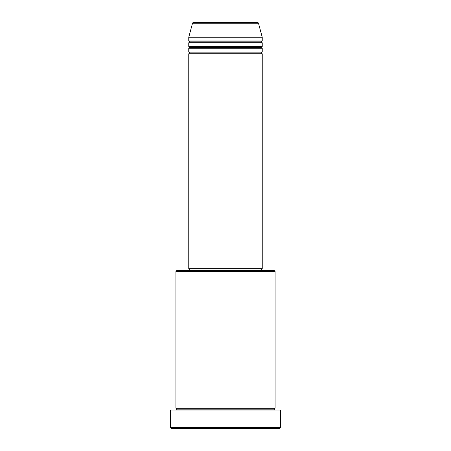 <?xml version="1.0" encoding="UTF-8"?>
<svg xmlns="http://www.w3.org/2000/svg" width="451" height="451" viewBox="0 0 451 451"><rect width="100%" height="100%" fill="white"/><g stroke="black" fill="none" stroke-linecap="round" stroke-linejoin="round"><path stroke-width="0.68" d="M257.589 22.55L193.411 22.55A0.919 0.919 0 0 0 192.521 23.232L258.479 23.232A0.919 0.919 0 0 0 257.589 22.55L193.411 22.55A0.919 0.919 0 0 0 192.521 23.232L188.766 37.241L262.234 37.241L258.479 23.232L192.521 23.232L188.766 37.241L188.766 40.917A0.919 0.919 0 0 1 189.685 41.836A0.919 0.919 0 0 1 188.766 42.755L188.766 46.425A0.919 0.919 0 0 1 189.685 47.344A0.919 0.919 0 0 1 188.766 48.263L188.766 51.938A0.919 0.919 0 0 1 189.685 52.857A0.919 0.919 0 0 1 188.766 53.77L188.766 268.661L262.234 268.661L262.234 53.77A0.919 0.919 0 0 1 261.315 52.857A0.919 0.919 0 0 1 262.228 51.938L262.234 48.263A0.919 0.919 0 0 1 261.315 47.344A0.919 0.919 0 0 1 262.228 46.425L262.234 42.755A0.919 0.919 0 0 1 261.315 41.836A0.919 0.919 0 0 1 262.228 40.917L262.234 37.241L188.766 37.241L188.766 40.917L262.234 40.917A0.919 0.919 0 0 0 261.315 41.836L189.685 41.836A0.919 0.919 0 0 0 188.766 40.917L262.234 40.917L262.234 37.241L258.479 23.232A0.919 0.919 0 0 0 257.589 22.55M275.087 271.417L274.169 270.499L176.831 270.499L175.913 271.417L275.087 271.417L175.913 271.417L175.913 408.245A0.919 0.919 0 0 1 176.831 409.164A0.919 0.919 0 0 1 175.913 410.083A0.919 0.919 0 0 0 176.831 409.164A0.919 0.919 0 0 0 175.913 408.245L275.087 408.245L275.087 271.417L275.087 408.245A0.919 0.919 0 0 0 274.169 409.164A0.919 0.919 0 0 1 275.087 408.245L175.913 408.245L175.913 271.417L176.831 270.499L274.169 270.499L275.087 271.417M170.399 427.531L171.318 428.45L279.682 428.45L280.601 427.531L170.399 427.531L280.601 427.531L280.601 410.083L170.399 410.083L170.399 427.531L170.399 410.083L280.601 410.083L280.601 427.531L279.682 428.45L171.318 428.45L170.399 427.531M275.087 410.083A0.919 0.919 0 0 1 274.169 409.164L176.831 409.164L274.169 409.164A0.919 0.919 0 0 0 275.087 410.083M188.766 51.938L262.234 51.938A0.919 0.919 0 0 0 261.315 52.857L189.685 52.857A0.919 0.919 0 0 0 188.766 51.938L188.766 48.263A0.919 0.919 0 0 0 189.685 47.344A0.919 0.919 0 0 0 188.766 46.425L262.234 46.425A0.919 0.919 0 0 0 261.315 47.344L189.685 47.344L261.315 47.344A0.919 0.919 0 0 0 262.228 48.263L188.766 48.263L262.234 48.263L262.234 51.938L188.766 51.938M262.234 53.77L188.766 53.77A0.919 0.919 0 0 0 189.685 52.857L261.315 52.857A0.919 0.919 0 0 0 262.228 53.77L262.234 268.661L188.766 268.661L188.766 53.77L262.234 53.77M261.315 270.499L261.315 268.661L261.315 270.499M189.685 268.661L189.685 270.499L189.685 268.661M262.234 42.755L188.766 42.755A0.919 0.919 0 0 0 189.685 41.836L261.315 41.836A0.919 0.919 0 0 0 262.228 42.755L262.234 46.425L188.766 46.425L188.766 42.755L262.234 42.755"/></g></svg>
